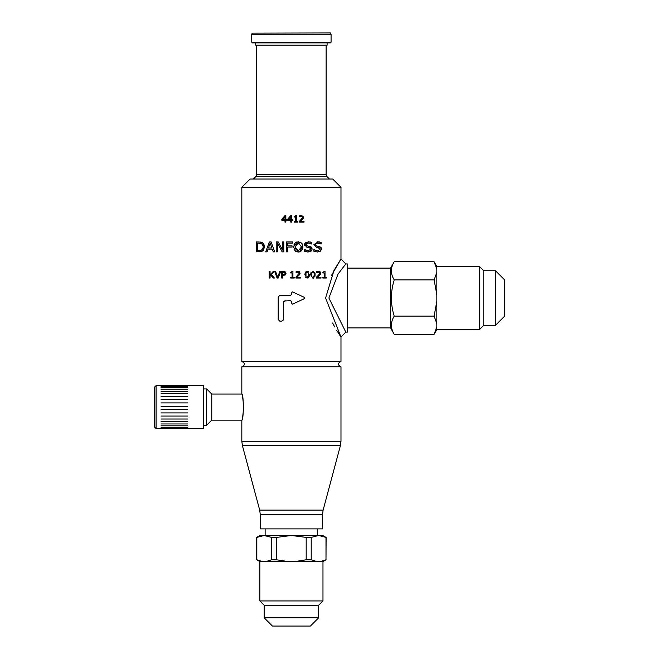 <?xml version="1.0" encoding="UTF-8"?>
<svg xmlns="http://www.w3.org/2000/svg" width="659" height="659" viewBox="0 0 659 659"><rect width="100%" height="100%" fill="white"/><g stroke="black" fill="none" stroke-linecap="round" stroke-linejoin="round"><path stroke-width="0.99" d="M313.692 278.065L312.893 278.189L310.603 274.745L312.893 271.294L315.076 273.436M310.603 274.745L311.04 272.34M312.893 271.294L315.175 274.737L314.796 277.019M314.269 274.737L314.005 272.719L312.893 272.035L311.765 272.727L311.501 274.745L311.765 276.739L312.893 277.455L314.005 276.755L314.219 273.567M311.765 276.739L312.893 277.455L314.219 275.915M311.501 274.745L311.55 275.907M311.855 272.562L311.583 273.411M313.214 272.06L312.391 272.109M314.005 272.719L312.893 272.035L311.765 272.727M315.175 274.737L312.893 278.189M295.372 216.251L296.517 215.509L296.517 221.465L297.868 221.465L297.868 222.141L294.285 222.141L294.285 221.465L295.66 221.465L295.66 217.033L294.285 217.033L294.285 216.432L295.825 215.509L295.372 216.251M299.705 215.798L301.567 215.394L303.741 217.206L303.362 218.533L300.463 221.375L304.021 221.375L304.021 222.141L299.54 222.141L299.54 221.21L302.835 217.256L301.55 216.16L299.705 216.737L299.705 215.798L301.937 215.411M303.741 217.206L303.362 218.533L300.463 221.375M301.352 219.62L302.835 217.256L301.55 216.16L299.746 216.737M281.83 219.258L285.042 215.534L285.849 215.534L285.849 219.571L286.838 219.571L286.838 220.279L285.849 220.279L285.849 222.141L285.001 222.141L285.001 220.279L281.83 220.279L281.83 219.258L285.042 215.534M285.001 219.571L285.001 216.58L282.439 219.571L285.001 219.571M263.724 250.041L261.088 251.664M263.592 243.542L264.761 246.903L262.603 251.054L256.392 251.853L256.392 241.935L260.98 242.108M258.863 241.935L262.611 242.718L264.761 246.903M262.636 244.398L261.771 243.665L257.71 243.08L257.71 250.708L261.911 250.058L263.386 246.878L261.771 243.665L260.775 243.262M263.378 247.257L263.205 245.469M260.923 250.494L263.147 248.501M258.946 250.708L260.486 250.593M283.724 301.451L283.477 319.5L281.821 321.155L279.844 321.155L278.189 319.5L278.189 297.028L279.844 295.372L290.586 295.372L291.41 294.548L291.41 292.621L292.588 291.879L304.153 297.267L304.153 298.766L292.588 304.161L291.41 303.412L291.41 301.493L290.586 300.661L284.136 300.998M304.549 298.37L304.153 298.766L304.153 297.267L304.573 297.728M283.477 319.5L283.395 320.01M279.844 321.155L278.189 319.5M278.189 297.028L279.844 295.372M290.586 295.372L291.41 294.548M285.133 300.661L283.477 302.316M292.588 291.879L291.41 292.621M291.41 301.493L290.586 300.661M291.41 303.412L292.588 304.161M283.782 241.935L283.782 251.853L282.151 251.853L277.447 242.982L277.447 251.853L276.22 251.853L276.22 241.935L278.255 241.935L282.546 250.033L282.546 241.935L283.782 241.935M287.612 219.258L290.817 215.534L291.632 215.534L291.632 219.571L292.612 219.571L292.612 220.279L291.632 220.279L291.632 222.141L290.776 222.141L290.776 220.279L287.612 220.279L287.612 219.258L290.817 215.534M290.776 219.571L290.776 216.58L288.214 219.571L290.776 219.571M292.744 241.935L292.744 243.113L287.736 243.113L287.736 245.906L292.044 245.906L292.044 247.076L287.736 247.076L287.736 251.853L286.418 251.853L286.418 241.935L292.744 241.935M273.312 251.853L272.34 249.102L268.024 249.102L267.068 251.853L265.725 251.853L269.342 241.935L271.104 241.935L274.712 251.853L273.312 251.853L272.34 249.102M271.928 247.957L270.19 243.089L268.444 247.957L271.928 247.957L270.19 243.089M294.301 244.003L294.944 243.072L298.28 241.729L301.633 243.072L302.324 244.102M302.86 246.169L302.885 246.705M298.28 241.729L301.633 243.072L302.893 246.894L301.633 250.708L299.557 251.919M302.885 247.273L302.456 249.382M301.633 250.708L298.28 252.059L296.08 251.573M295.726 251.376L294.935 250.708L293.683 246.894L295.331 242.701M298.28 252.059L294.935 250.708M295.603 242.487L297.036 241.869M293.898 245.074L294.079 244.522M294.367 249.909L294.062 249.242M293.716 247.669L293.683 246.894M298.288 242.866L295.051 246.894L298.288 250.922L301.517 246.894L298.288 242.866L299.359 243.023M297.234 243.023L295.463 244.646M295.108 245.972L296.155 250.123M297.225 250.758L298.832 250.881M300.397 250.148L301.138 249.069M301.212 248.896L301.517 246.894M306.575 245.667L311.081 246.927L312.061 248.113M307.877 246.071L308.536 246.194M310.208 243.212L307.127 243.08M310.068 241.919L311.789 242.454L311.789 244.011L310.957 243.525M305.265 242.891L308.807 241.771M304.771 243.657L305.232 242.932M310.29 248.072L305.933 246.878M304.763 245.585L304.598 244.588L308.33 241.754L311.789 242.454M310.743 249.687L310.694 248.517M310.232 250.362L310.694 249.81M306.213 251.812L304.54 251.236L304.54 249.588L306.229 250.494M308 250.881L310.817 249.201L309.508 247.751L307.193 247.306L304.598 244.588M309.961 246.474L312.193 249.02L311.163 251.12L307.547 252.01M312.193 249.02L311.163 251.12L310.027 251.754M311.699 244.011L308.313 242.899L305.965 244.473L307.415 245.972M304.639 249.588L308.231 250.89M308.214 252.026L304.54 251.236M294.276 277.373L294.276 278.049L290.701 278.049L290.701 277.373L292.077 277.373L292.077 272.941L290.701 272.941L290.701 272.34L292.234 271.417L292.925 271.417L292.925 277.373L294.276 277.373M291.78 272.159L292.234 271.417L290.701 272.34M315.801 245.601L320.801 247.207M321.065 247.487L321.51 249.02L320.488 251.12L319.376 251.746M317.028 246.038L317.844 246.186M319.401 243.171L317.638 242.899L315.29 244.473L315.537 245.346M319.327 241.902L321.114 242.454L321.114 244.011L316.6 243.031M315.9 243.36L315.43 243.879M320.258 243.517L319.804 243.319M319.607 248.072L316.518 247.306L313.923 244.588L318.272 241.779M315.175 251.722L313.865 251.236L313.865 249.588L317.556 250.89L320.142 249.201L317.844 247.545M313.964 249.588L315.463 250.461M316.518 247.306L313.923 244.588M317.654 241.754L321.114 242.454M315.29 244.473L316.74 245.972M319.286 246.474L321.51 249.02L320.488 251.12L317.539 252.026L313.865 251.236M297.819 276.475L296.871 277.282L300.43 277.282L300.43 278.049L295.957 278.049L295.957 277.118L299.252 273.156L298.98 272.422M296.97 271.426L297.975 271.294L300.15 273.114L299.771 274.441L296.871 277.282M300.15 273.114L298.799 275.569M296.871 276.335L297.72 275.569M299.062 273.979L299.252 273.156L297.959 272.06L297.061 272.216M297.959 272.06L296.113 272.645L296.113 271.706L298.329 271.31M299.029 271.467L299.458 271.697M270.066 274.877L273.263 271.434L274.333 271.434L271.393 274.548L274.474 278.049L273.337 278.049L270.725 275.108L270.066 275.808L270.066 278.049L269.185 278.049L269.185 271.434L270.066 271.434L270.066 274.877L273.263 271.434M273.337 278.049L270.725 275.108M306.048 271.533L307.11 271.294L309.392 274.737L309.096 276.838M308.75 277.472L308.19 277.95M308.181 277.958L305.595 277.628M309.392 274.737L307.11 278.189L304.82 274.745L305.356 272.175M304.82 274.745L307.11 271.294L308.272 271.582M308.494 274.737L308.223 272.719L307.11 272.035L305.99 272.727L305.982 276.739L307.11 277.455L308.231 276.755L308.494 274.737M308.223 272.719L307.465 272.068M305.982 276.739L307.11 277.455L308.437 275.94M306.13 272.48L305.801 273.427M306.608 277.381L307.11 277.455M277.703 277.258L279.778 271.434L280.676 271.434L278.263 278.049L277.093 278.049L274.679 271.434L275.619 271.434L277.703 277.258L279.778 271.434M277.093 278.049L274.679 271.434M318.264 271.302L320.686 273.114L320.307 274.441L317.399 277.282L320.966 277.282L320.966 278.049L316.485 278.049L316.485 277.118L317.432 276.31M319.36 275.544L318.602 276.253M318.429 276.409L318 276.772M320.686 273.114L319.335 275.569M316.485 277.118L319.59 273.987M318.297 275.52L319.78 273.156L318.495 272.06L316.649 272.645L316.649 271.706L318.511 271.294L320.027 271.722M320.463 272.208L320.628 272.628M318.627 272.068L316.691 272.645M319.78 273.156L318.495 272.06M283.469 271.434L285.207 271.846L285.998 273.436L285.413 274.894L282.554 275.586L282.554 278.049L281.673 278.049L281.673 271.434L285.586 272.183M285.207 271.846L285.99 273.592M284.441 274.63L285.083 273.46L284.597 272.455L282.554 272.2L282.554 274.828L284.704 274.432L285.083 273.46L284.597 272.455L283.428 272.2M283.296 274.828L284.704 274.432M326.362 277.373L326.362 278.049L322.786 278.049L322.786 277.373L324.162 277.373L324.162 272.941L322.786 272.941L322.786 272.34L324.327 271.417L325.019 271.417L325.019 277.373L326.362 277.373M322.786 272.34L324.327 271.417M340.983 187.296L241.828 187.296L241.828 361.478L340.983 361.478L340.983 337.062L325.587 298.016L333.956 270.495L340.983 258.962L340.983 187.296L332.721 179.034L250.099 179.034L241.828 187.296M340.266 335.983L336.733 330.373M334.739 326.946L332.597 322.984M331.222 275.849L340.983 258.962L345.81 263.921L338.083 273.971L328.882 298.016L345.802 332.103L340.975 337.062M243.624 407.089C243.023 415.112 242.421 419.519 241.828 420.31L241.845 420.145C243.764 420.953 243.764 393.217 241.845 394.033L241.828 393.868C242.421 394.65 243.023 399.057 243.624 407.089M241.845 394.033L211.753 394.033L211.753 420.145L241.845 420.145M203.326 388.909L206.629 388.909L206.629 425.269L203.326 425.269M156.068 428.572L203.326 428.572L203.326 385.606L156.068 385.606L156.068 428.572L154.412 426.917L154.412 387.253L156.068 385.606M161.027 425.821L187.461 425.821L161.027 425.821M161.027 427.238L187.461 427.238L161.027 427.238M161.027 428.152L187.461 428.152L161.027 428.152M161.027 428.556L187.461 428.556L161.027 428.556M161.027 385.754L187.461 385.754L161.027 385.754M161.027 386.405L187.461 386.405L161.027 386.405M161.027 387.566L187.461 387.566L161.027 387.574M161.027 389.214L187.461 389.214L161.027 389.214M161.027 391.298L187.461 391.298L161.027 391.306M161.027 393.777L187.461 393.777L161.027 393.777M161.027 396.578L187.461 396.578L161.027 396.578M161.027 399.634L187.461 399.634L161.027 399.634M161.027 402.88L187.461 402.88L161.027 402.88M161.027 406.232L187.461 406.232M161.027 409.601L187.461 409.593L161.027 409.601M161.027 412.905L187.461 412.905L161.027 412.905M161.027 416.068L187.461 416.068L161.027 416.068M161.027 419.009L187.461 419.009L161.027 419.009M161.027 421.661L187.461 421.653L161.027 421.653M161.027 423.951L187.461 423.951L161.027 423.951M326.114 45.183L326.114 174.338L327.078 176.678L329.434 179.034M327.103 42.868L327.103 45.183L255.717 45.183L255.717 42.868M252.216 33.148L330.406 32.95L252.216 33.148L251.746 34.268L331.073 34.268L331.073 42.201L251.746 42.201L251.746 34.268M330.604 33.148L331.073 34.268M251.746 42.201L252.405 42.868L330.406 42.868L331.073 42.201M347.598 268.106L390.565 268.106L394.222 261.763C390.449 267.809 390.449 273.847 394.222 279.894C390.449 291.978 390.449 304.063 394.222 316.147C390.449 322.193 390.449 328.231 394.222 334.278L434.124 334.278L436.835 326.823L436.835 329.582L434.124 334.278M390.565 268.106L390.565 327.927L394.222 334.278M434.124 261.763L436.835 266.458L436.835 269.218L434.124 261.763L394.222 261.763M434.124 279.894L436.835 272.439L436.835 294.795L434.124 279.894L394.222 279.894M436.835 323.602L434.124 316.147L436.835 301.245L436.835 326.823M394.222 316.147L434.124 316.147M436.835 269.218L436.835 272.439M436.835 294.795L436.835 301.245M436.835 266.458L479.472 266.458L479.472 329.582L436.835 329.582M479.472 266.458L483.764 270.75L483.764 325.282L479.472 329.582M483.764 270.75L495.502 270.75L495.502 325.282L483.764 325.282M495.502 270.75L504.588 279.844L504.588 316.196L495.502 325.282M322.556 514.382L260.256 514.382L260.256 528.88L322.556 528.88L322.556 514.382L323.124 510.107L340.423 445.542L340.983 441.266L340.983 366.766L241.828 366.766C245.247 365.004 245.247 363.241 241.828 361.478M318.676 605.226L322.976 600.934L259.844 600.934L264.144 605.226L264.144 617.788L318.676 617.788L318.676 605.226L264.144 605.226M322.976 600.934L322.976 561.6L259.844 561.6L259.844 600.934M316.987 561.6L311.213 559.788L311.213 537.398L318.602 535.487L325.991 537.398L325.991 559.788L320.216 561.6M288.181 561.6L276.632 559.788L276.632 537.398L291.41 535.487L306.188 537.398L306.188 559.788L294.631 561.6M262.603 561.6L256.829 559.788L256.829 537.398L264.218 535.487L271.607 537.398L271.607 559.788L265.832 561.6M256.829 559.788L259.844 561.6M276.632 559.788L271.607 559.788M311.213 559.788L306.188 559.788M325.991 537.398L322.811 535.487L260.008 535.487L256.705 537.398L256.705 559.788M276.632 537.398L271.607 537.398M311.213 537.398L306.188 537.398M326.114 537.398L325.991 559.788M318.676 617.788L310.414 626.05L272.406 626.05L264.144 617.788M345.81 332.12L347.598 332.07L347.598 263.971L345.81 263.921M327.078 176.678L255.733 176.678L253.377 179.034M326.114 174.338L256.705 174.338L256.705 45.183M340.983 441.266L241.828 441.266L241.828 420.31M323.124 510.107L259.695 510.107L242.397 445.542L340.423 445.542M211.753 394.033L206.629 388.909M211.753 420.145L206.629 425.269M255.733 176.678L256.705 174.338M347.598 327.927L390.565 327.927M340.983 366.766C337.573 365.004 337.573 363.241 340.983 361.478M241.828 393.868L241.828 366.766M265.132 528.88L265.132 535.487M317.687 528.88L317.687 535.487M322.976 561.6L326.114 559.788M242.397 445.542L241.828 441.266M260.256 514.382L259.695 510.107"/></g></svg>
